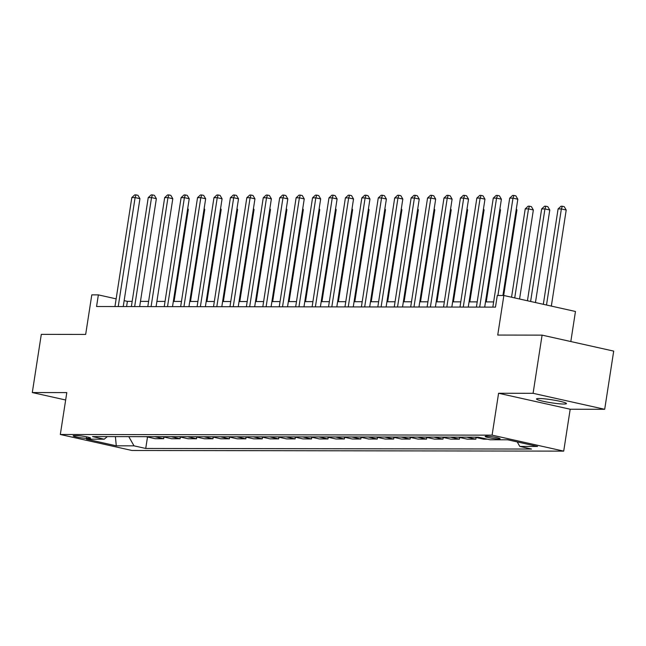 <?xml version="1.0" encoding="UTF-8"?>
<svg xmlns="http://www.w3.org/2000/svg" width="646" height="646" viewBox="0 0 646 646"><rect width="100%" height="100%" fill="white"/><g stroke="black" fill="none" stroke-linecap="round" stroke-linejoin="round"><path stroke-width="0.97" d="M539.087 398.509A15.149 1.526 -171.2 0 0 536.503 398.953A15.149 1.526 -171.2 0 0 546.96 402.054A15.149 1.526 -171.2 0 0 563.861 404.033A15.149 1.526 -171.2 0 0 566.445 403.589A15.149 1.526 -171.2 0 0 555.988 400.488A15.149 1.526 -171.2 0 0 539.087 398.509M486.422 436.212A7.574 0.759 -171.2 0 0 485.13 436.438A7.574 0.759 -171.2 0 0 490.362 437.98A7.574 0.759 -171.2 0 0 498.809 438.973A7.574 0.759 -171.2 0 0 500.101 438.755A7.574 0.759 -171.2 0 0 494.868 437.205A7.574 0.759 -171.2 0 0 486.422 436.212M570.814 341.532L575.465 311.477L503.856 295.497L497.283 295.488L495.482 307.125L96.561 306.519L98.362 294.883L91.797 294.875L85.668 334.434L41.304 334.37L32.3 392.55L65.658 399.995M604.696 409.289L613.7 351.109L542.091 335.129L533.087 393.309L498.583 393.252L492.099 435.146L563.708 451.126L570.192 409.233L604.696 409.289L533.087 393.309M492.099 435.146L60.32 434.492L131.921 450.48L563.708 451.126M86.419 438.311L89.309 438.311A7.34 0.735 -171.2 0 0 90.561 438.101A7.34 0.735 -171.2 0 0 85.498 436.599A7.34 0.735 -171.2 0 0 77.31 435.638L74.419 435.63A7.34 0.735 -171.2 0 0 73.168 435.848A7.34 0.735 -171.2 0 0 78.231 437.35A7.34 0.735 -171.2 0 0 86.419 438.311L86.645 436.825M128.764 436.639L134.021 445.845L145.73 448.461L531.513 449.043L519.804 446.426L517.228 441.921M134.021 445.845L116.28 445.821L86.475 439.167L104.224 439.191L107.357 436.607M519.804 446.426L537.545 446.451L507.74 439.805L489.999 439.773L478.29 437.164L92.515 436.583L104.224 439.191M503.856 295.497L497.735 335.056L542.091 335.129M60.32 434.492L66.804 392.606L32.3 392.55M132.18 301.367L127.391 301.359L124.153 300.64M116.135 298.848L98.362 294.883M493.641 301.916L485.501 301.9M477.208 301.892L469.069 301.876M460.784 301.868L452.636 301.852M444.351 301.844L436.212 301.827M427.918 301.811L419.779 301.803M411.486 301.787L403.346 301.779M395.061 301.763L386.922 301.755M378.629 301.739L370.489 301.73M362.196 301.714L354.056 301.706M345.772 301.69L337.632 301.682M329.339 301.666L321.199 301.658M312.906 301.642L304.767 301.625M296.482 301.617L288.342 301.601M280.049 301.593L271.909 301.577M263.616 301.569L255.477 301.553M247.192 301.545L239.052 301.529M230.759 301.52L222.62 301.504M214.327 301.496L206.187 301.48M197.902 301.472L189.762 301.456M181.469 301.44L173.33 301.432M165.037 301.416L156.897 301.407M148.612 301.391L140.473 301.383M126.592 306.567L127.391 301.359M145.73 448.461L147.506 436.995M146.02 436.664L155.129 438.699L163.68 438.707L163.939 437.019M487.407 439.199L483.733 439.191L474.616 437.156M466.735 437.148L475.844 439.183L476.11 437.487M475.844 439.183L467.3 439.167L458.192 437.132M450.302 437.124L459.419 439.159L459.677 437.463M459.419 439.159L450.876 439.143L441.759 437.108M433.87 437.1L442.986 439.127L443.245 437.439M442.986 439.127L434.443 439.118L425.326 437.084M417.445 437.067L426.554 439.102L426.82 437.415M426.554 439.102L418.01 439.094L408.902 437.059M401.013 437.043L410.129 439.078L410.388 437.39M410.129 439.078L401.586 439.07L392.469 437.035M384.58 437.019L393.697 439.054L393.955 437.366M393.697 439.054L385.153 439.046L376.037 437.011M368.155 436.995L377.264 439.03L377.53 437.342M377.264 439.03L368.721 439.022L359.612 436.987M351.723 436.971L360.839 439.005L361.098 437.318M360.839 439.005L352.296 438.997L343.179 436.962M335.29 436.946L344.407 438.981L344.665 437.294M344.407 438.981L335.863 438.965L326.747 436.938M318.866 436.922L327.974 438.957L328.241 437.269M327.974 438.957L319.431 438.941L310.314 436.906M302.433 436.898L311.55 438.933L311.808 437.245M311.55 438.933L303.006 438.917L293.89 436.882M286 436.874L295.117 438.909L295.375 437.221M295.117 438.909L286.574 438.892L277.457 436.858M269.568 436.849L278.684 438.884L278.951 437.197M278.684 438.884L270.141 438.868L261.024 436.833M253.143 436.825L262.26 438.86L262.518 437.164M262.26 438.86L253.716 438.844L244.6 436.809M236.711 436.801L245.827 438.836L246.086 437.14M245.827 438.836L237.284 438.82L228.167 436.785M220.278 436.777L229.395 438.812L229.661 437.116M229.395 438.812L220.851 438.796L211.735 436.761M203.853 436.753L212.97 438.787L213.228 437.092M212.97 438.787L204.427 438.771L195.31 436.736M187.421 436.728L196.537 438.755L196.796 437.067M196.537 438.755L187.994 438.747L178.877 436.712M170.988 436.696L180.105 438.731L180.371 437.043M180.105 438.731L171.561 438.723L162.445 436.688M154.564 436.672L163.68 438.707M115.408 436.615L116.28 445.821M498.583 393.252L570.192 409.233M123.233 306.559L139.94 198.661L135.103 197.579L118.226 306.551M131.816 197.571L134.723 194.874L136.031 194.874L135.103 197.579L131.816 197.571L114.948 306.543M136.031 194.874L137.969 195.31L139.94 198.661M174.081 301.432L188.317 209.457L187.59 209.296M187.728 208.44L188.317 209.457M139.665 306.584L156.364 198.685L151.527 197.603L134.659 306.575M148.241 197.595L151.148 194.898L152.464 194.898L151.527 197.603L148.241 197.595L131.372 306.575M152.464 194.898L154.402 195.334L156.364 198.685M156.098 306.608L172.797 198.71L167.96 197.628L151.091 306.6M164.673 197.619L167.58 194.922L168.897 194.922L167.96 197.628L164.673 197.619L147.805 306.6M168.897 194.922L170.827 195.358L172.797 198.71M172.522 306.632L189.23 198.734L184.393 197.652L167.516 306.624M181.106 197.644L184.013 194.947L185.321 194.947L184.393 197.652L181.106 197.644L164.237 306.624M185.321 194.947L187.259 195.383L189.23 198.734M190.513 301.456L204.75 209.482L204.023 209.32M204.152 208.464L204.75 209.482M206.938 301.48L221.182 209.506L220.456 209.344M220.585 208.488L221.182 209.506M223.371 301.504L237.607 209.53L236.88 209.369M237.017 208.513L237.607 209.53M188.955 306.656L205.662 198.758L200.817 197.676L183.948 306.648M197.531 197.676L200.438 194.971L201.754 194.971L200.817 197.676L197.531 197.676L180.662 306.648M201.754 194.971L203.692 195.407L205.662 198.758M239.803 301.529L254.04 209.554L253.313 209.393M253.442 208.545L254.04 209.554M205.388 306.68L222.087 198.782L217.25 197.7L200.381 306.672M213.963 197.7L216.87 194.995L218.186 194.995L217.25 197.7L213.963 197.7L197.095 306.672M218.186 194.995L220.116 195.431L222.087 198.782M221.812 306.705L238.519 198.806L233.682 197.724L216.814 306.705M230.396 197.724L233.303 195.019L234.611 195.027L233.682 197.724L230.396 197.724L213.527 306.697M234.611 195.027L236.549 195.455L238.519 198.806M238.245 306.737L254.952 198.831L250.107 197.749L233.238 306.729M246.82 197.749L249.727 195.044L251.044 195.052L250.107 197.749L246.82 197.749L229.952 306.721M251.044 195.052L252.982 195.48L254.952 198.831M254.677 306.761L271.377 198.855L266.54 197.773L249.671 306.753M263.253 197.773L266.16 195.068L267.476 195.076L266.54 197.773L263.253 197.773L246.384 306.745M267.476 195.076L269.406 195.504L271.377 198.855M271.102 306.785L287.809 198.879L282.972 197.797L266.104 306.777M279.686 197.797L282.593 195.092L283.901 195.1L282.972 197.797L279.686 197.797L262.817 306.769M283.901 195.1L285.839 195.528L287.809 198.879M256.228 301.553L270.472 209.579L269.745 209.417M269.875 208.569L270.472 209.579M272.66 301.577L286.897 209.603L286.17 209.441M286.307 208.593L286.897 209.603M289.093 301.609L303.329 209.627L302.603 209.465M302.732 208.618L303.329 209.627M305.526 301.634L319.762 209.651L319.035 209.49M319.164 208.642L319.762 209.651M321.95 301.658L336.195 209.675L335.46 209.514M335.597 208.666L336.195 209.675M287.535 306.81L304.242 198.903L299.397 197.829L282.528 306.802M296.11 197.821L299.017 195.124L300.333 195.124L299.397 197.829L296.11 197.821L279.242 306.793M300.333 195.124L302.271 195.552L304.242 198.903M338.383 301.682L352.619 209.7L351.892 209.538M352.022 208.69L352.619 209.7M303.967 306.834L320.666 198.928L315.829 197.854L298.961 306.826M312.543 197.846L315.45 195.149L316.766 195.149L315.829 197.854L312.543 197.846L295.674 306.818M316.766 195.149L318.696 195.576L320.666 198.928M354.815 301.706L369.052 209.732L368.325 209.562M368.454 208.715L369.052 209.732M320.392 306.858L337.099 198.952L332.262 197.878L315.393 306.85M328.975 197.87L331.882 195.173L333.191 195.173L332.262 197.878L328.975 197.87L312.107 306.842M333.191 195.173L335.129 195.601L337.099 198.952M371.24 301.73L385.484 209.756L384.75 209.587M384.887 208.739L385.484 209.756M336.824 306.882L353.532 198.976L348.687 197.902L331.818 306.874M345.408 197.894L348.307 195.197L349.623 195.197L348.687 197.902L345.408 197.894L328.531 306.866M349.623 195.197L351.561 195.625L353.532 198.976M387.673 301.755L401.909 209.78L401.182 209.619M401.311 208.763L401.909 209.78M353.257 306.907L369.956 199.008L365.119 197.926L348.251 306.898M361.833 197.918L364.74 195.221L366.056 195.221L365.119 197.926L361.833 197.918L344.964 306.89M366.056 195.221L367.986 195.657L369.956 199.008M404.105 301.779L418.342 209.805L417.615 209.643M417.744 208.787L418.342 209.805M369.682 306.931L386.389 199.033L381.552 197.951L364.683 306.923M378.265 197.942L381.172 195.245L382.48 195.245L381.552 197.951L378.265 197.942L361.397 306.923M382.48 195.245L384.418 195.681L386.389 199.033M420.53 301.803L434.774 209.829L434.047 209.667M434.177 208.811L434.774 209.829M386.114 306.955L402.821 199.057L397.976 197.975L381.108 306.947M394.698 197.967L397.597 195.27L398.913 195.27L397.976 197.975L394.698 197.967L377.821 306.947M398.913 195.27L400.851 195.706L402.821 199.057M402.547 306.979L419.246 199.081L414.409 197.999L397.54 306.971M411.122 197.991L414.029 195.294L415.346 195.294L414.409 197.999L411.122 197.991L394.254 306.971M415.346 195.294L417.276 195.73L419.246 199.081M418.971 307.003L435.679 199.105L430.842 198.023L413.973 306.995M427.555 198.015L430.462 195.318L431.778 195.318L430.842 198.023L427.555 198.015L410.686 306.995M431.778 195.318L433.708 195.754L435.679 199.105M435.404 307.028L452.111 199.13L447.274 198.047L430.397 307.02M443.988 198.047L446.887 195.342L448.203 195.342L447.274 198.047L443.988 198.047L427.111 307.02M448.203 195.342L450.141 195.778L452.111 199.13M451.837 307.052L468.536 199.154L463.699 198.072L446.83 307.044M460.412 198.072L463.319 195.367L464.635 195.367L463.699 198.072L460.412 198.072L443.544 307.044M464.635 195.367L466.573 195.803L468.536 199.154M468.261 307.076L484.968 199.178L480.131 198.096L463.263 307.076M476.845 198.096L479.752 195.391L481.068 195.399L480.131 198.096L476.845 198.096L459.976 307.068M481.068 195.399L482.998 195.827L484.968 199.178M484.694 307.108L501.401 199.202L496.564 198.12L479.687 307.1M493.278 198.12L496.176 195.415L497.493 195.423L496.564 198.12L493.278 198.12L476.401 307.092M497.493 195.423L499.431 195.851L501.401 199.202M502.927 295.497L517.826 199.226L512.989 198.144L497.921 295.488M509.702 198.144L512.609 195.439L513.925 195.447L512.989 198.144L509.702 198.144L492.833 307.116M513.925 195.447L515.863 195.875L517.826 199.226M436.962 301.827L451.199 209.853L450.472 209.692M450.609 208.836L451.199 209.853M453.395 301.852L467.631 209.877L466.905 209.716M467.034 208.86L467.631 209.877M469.82 301.876L484.064 209.902L483.337 209.74M483.466 208.892L484.064 209.902M486.252 301.9L500.488 209.926L499.762 209.764M499.899 208.916L500.488 209.926M503.678 295.497L516.921 209.95L516.194 209.788M516.324 208.941L516.921 209.95M519.57 299.001L533.354 209.974L528.509 208.892L525.23 208.892L511.551 297.208M514.733 297.919L528.509 208.892L529.445 206.195L531.383 206.623L533.354 209.974M525.23 208.892L528.129 206.187L529.445 206.195M535.453 302.546L549.778 209.998L544.941 208.924L541.655 208.916L527.443 300.753M530.616 301.464L544.941 208.924L545.878 206.219L547.808 206.647L549.778 209.998M541.655 208.916L544.562 206.219L545.878 206.219M551.337 306.091L566.211 210.023L561.374 208.949L558.087 208.941L543.326 304.298M546.5 305.009L561.374 208.949L562.311 206.244L564.241 206.672L566.211 210.023M558.087 208.941L560.994 206.244L562.311 206.244M89.431 437.512L89.309 438.311"/></g></svg>
